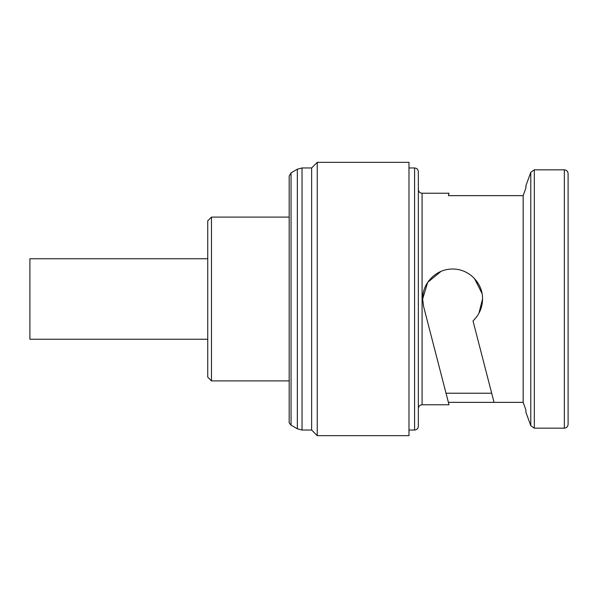 <?xml version="1.0" encoding="UTF-8"?>
<svg xmlns="http://www.w3.org/2000/svg" width="598" height="598" viewBox="0 0 598 598"><rect width="100%" height="100%" fill="white"/><g stroke="black" fill="none" stroke-linecap="round" stroke-linejoin="round"><path stroke-width="0.9" d="M207.738 258.755L29.9 258.755L29.9 339.245L207.738 339.245M491.698 393.222L446.026 393.222L448.388 402.357L423.601 306.497L422.644 299L427.675 282.391L440.958 271.402M474.52 278.593L482.04 293.491M211.483 217.096L211.483 380.904L207.738 377.159L207.738 220.841L211.483 217.096L289.17 217.096L289.17 176.096L289.17 421.904C288.722 422.151 289.342 423.235 291.047 425.148L291.047 172.852L297.348 169.212L302.027 167.963L311.633 167.963L311.633 430.037L317.254 435.658L408.98 435.658L408.98 162.342L317.254 162.342L317.254 435.658M568.1 299L568.1 424.423C567.861 426.718 566.612 427.966 564.355 428.168L564.355 169.832C566.612 170.034 567.861 171.282 568.1 173.577L568.1 299M422.083 404.771L422.083 193.229C419.833 193.034 418.585 191.786 418.338 189.491L418.338 426.299C418.099 428.594 416.851 429.842 414.593 430.037L414.593 167.963C416.851 168.158 418.099 169.406 418.338 171.701L418.338 408.509C418.585 406.214 419.833 404.966 422.083 404.771L449.016 404.771L448.388 402.357L523.175 402.357L525.896 410.004L523.175 402.357L523.175 195.643L525.896 187.996L523.175 195.643L448.388 195.643L449.016 193.229L448.388 195.643M481.943 305.002L482.549 299C482.399 307.649 479.215 314.952 473.003 320.924L494.06 402.357M445.323 390.501L423.601 306.497L422.644 299C422.308 282.869 436.525 268.711 452.596 269.048C468.683 268.711 482.892 282.891 482.549 299L478.908 313.307M564.355 169.832L534.313 169.832L534.313 428.168L530.792 425.701L525.896 412.254L525.896 410.004M568.1 410.004L568.1 397.558M568.1 185.746L568.1 173.577M525.896 187.996L525.896 185.746L530.792 172.299L530.792 425.701M297.348 169.212L297.348 428.788L302.027 430.037L311.633 430.037M302.027 167.963L302.027 430.037M291.047 425.148L297.348 428.788M408.98 430.037L414.593 430.037M422.083 193.229L449.016 193.229M534.313 428.168L564.355 428.168M211.483 380.904L289.17 380.904M408.98 167.963L414.593 167.963M311.633 167.963L317.254 162.342M534.313 169.832L530.792 172.299M291.047 172.852L289.17 176.096"/></g></svg>

